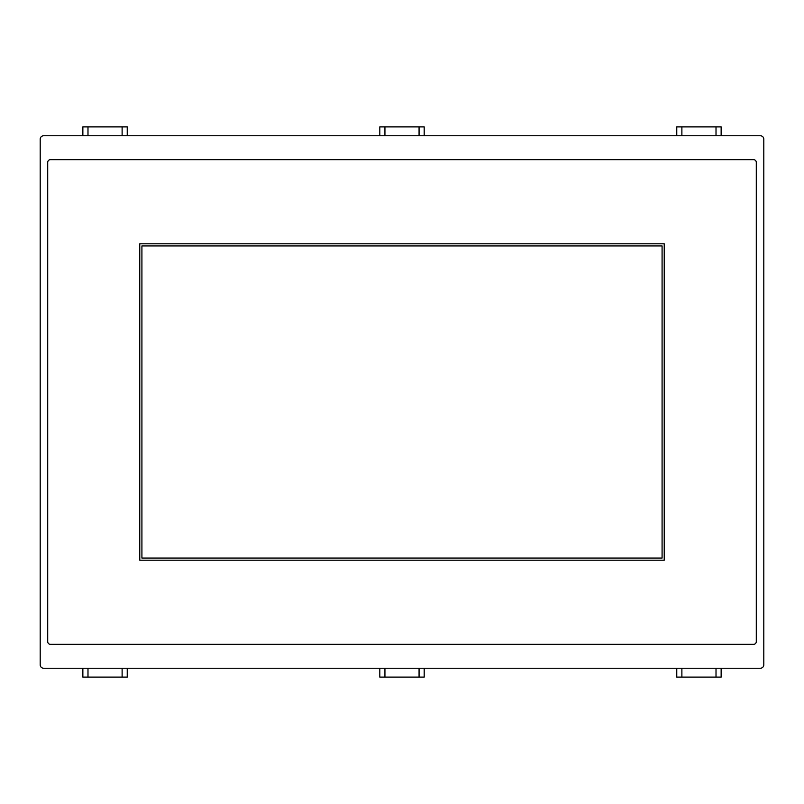 <?xml version="1.0" encoding="UTF-8"?>
<svg xmlns="http://www.w3.org/2000/svg" width="804" height="804" viewBox="0 0 804 804"><rect width="100%" height="100%" fill="white"/><g stroke="black" fill="none" stroke-linecap="round" stroke-linejoin="round"><path stroke-width="1.21" d="M756.293 162.388A2.734 2.734 0 0 0 753.559 159.664L50.441 159.664A2.734 2.734 0 0 0 47.707 162.388L47.707 641.612A2.734 2.734 0 0 0 50.441 644.336L753.559 644.336A2.734 2.734 0 0 0 756.293 641.612L756.293 162.388M664.225 243.793L664.225 560.207L139.775 560.207L139.775 243.793L664.225 243.793M43.617 668.235A3.417 3.417 0 0 1 40.2 664.818L40.2 139.182A3.417 3.417 0 0 1 43.617 135.765L760.383 135.765A3.417 3.417 0 0 1 763.8 139.182L763.8 664.818A3.417 3.417 0 0 1 760.383 668.235L43.617 668.235M141.916 245.944L662.084 245.944L662.084 558.056L141.916 558.056L141.916 245.944M676.767 135.765L676.767 126.891L721.138 126.891L721.138 135.765M379.81 135.765L379.81 126.891L424.19 126.891L424.19 135.765M82.862 135.765L82.862 126.891L127.233 126.891L127.233 135.765M127.233 668.235L127.233 677.109L82.862 677.109L82.862 668.235M424.19 668.235L424.19 677.109L379.81 677.109L379.81 668.235M721.138 668.235L721.138 677.109L676.767 677.109L676.767 668.235M716.012 135.765L716.012 126.891M681.882 126.891L681.882 135.765M419.065 135.765L419.065 126.891M384.935 126.891L384.935 135.765M122.118 135.765L122.118 126.891M87.988 126.891L87.988 135.765M87.988 668.235L87.988 677.109M122.118 677.109L122.118 668.235M384.935 668.235L384.935 677.109M419.065 677.109L419.065 668.235M681.882 668.235L681.882 677.109M716.012 677.109L716.012 668.235"/></g></svg>
